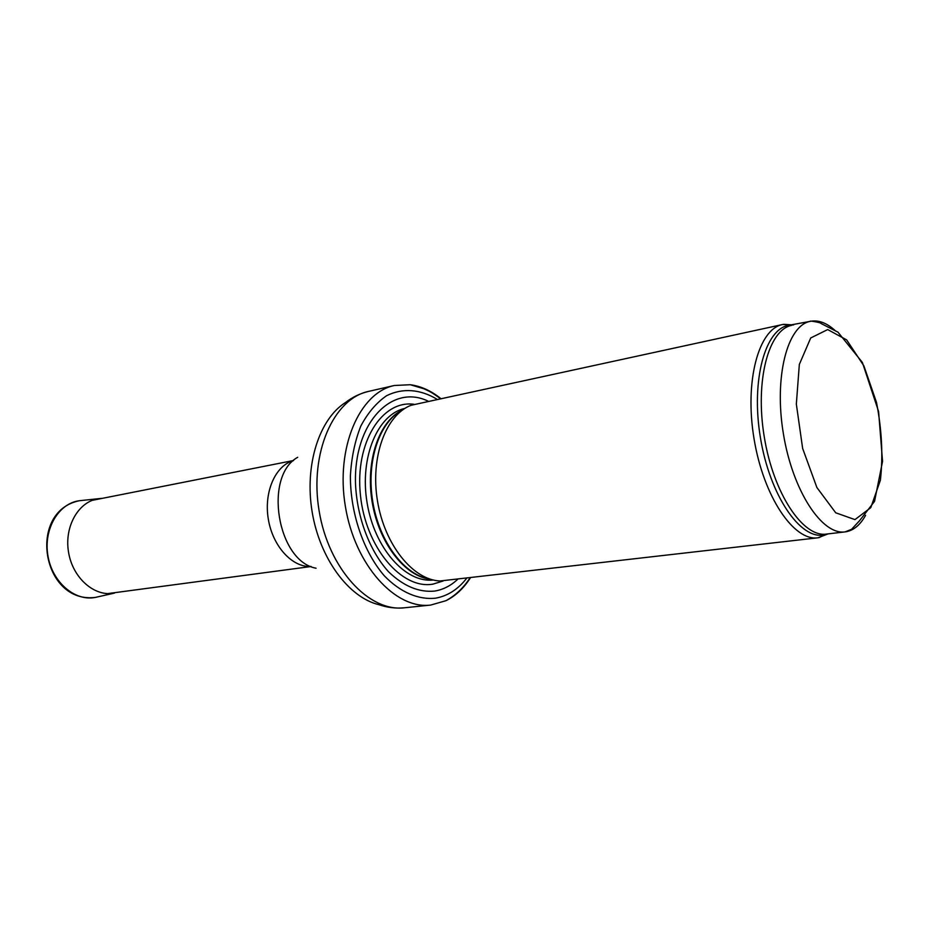 <?xml version="1.0" encoding="UTF-8"?>
<svg xmlns="http://www.w3.org/2000/svg" width="929" height="929" viewBox="0 0 929 929"><rect width="100%" height="100%" fill="white"/><g stroke="black" fill="none" stroke-linecap="round" stroke-linejoin="round"><path stroke-width="1.39" d="M793.575 324.941L782.648 324.511C758.645 328.843 744.361 381.157 754.046 438.802C763.441 496.492 793.807 541.421 817.926 537.798L828.134 533.873M782.648 324.511L411.036 405.288C385.779 414.891 370.137 457.231 377.499 501.079C384.641 544.963 413.091 580.01 440.091 580.973L817.926 537.798M428.014 401.107C391.794 383.503 353.566 422.997 355.505 483.719C356.957 517.43 369.661 550.955 388.508 571.73C403.5 586.164 418.909 592.609 434.749 591.065C443.156 589.648 450.739 585.769 457.521 579.464M440.613 398.39C430.917 390.679 420.791 386.127 410.246 384.722L394.337 385.5C359.453 392.642 335.45 447.732 345.367 506.398C354.866 565.134 395.324 609.552 430.65 605.081L445.966 600.691C455.5 595.977 463.617 588.405 470.306 577.977M835.032 330.48C826.624 322.827 818.379 319.785 810.297 321.341C787.304 325.452 773.857 377.011 783.414 433.948C792.692 490.918 822.026 535.406 845.123 531.887L846.133 531.748C853.856 530.285 860.347 524.804 865.596 515.281M854.959 519.613L835.705 512.785L816.87 487.481L802.644 448.428L796.339 404.092L799.335 364.435L810.715 337.97L827.704 329.574L846.656 339.886L863.924 365.945L876.511 402.454C881.853 429.988 883.154 455.895 880.39 480.2L870.787 507.652L854.959 519.613M791.88 325.301C768.585 329.481 754.812 380.681 764.3 437.106C773.485 493.578 803.004 537.624 826.404 534.082L845.123 531.887L851.556 529.309L859.522 520.751L874.549 501.346L882.55 461.388L878.59 411.489L862.379 362.438L837.993 332.187L820.969 323.455C822.235 322.862 808.741 320.342 810.297 321.341L789.185 325.231C765.241 328.425 750.771 380.275 760.433 437.745C769.781 495.262 800.183 539.703 823.884 535.011L828.064 533.885M793.505 324.953L783.611 324.326M402.431 410.072C379.473 421.487 365.98 461.225 372.784 501.857C379.427 542.513 404.998 575.806 430.406 579.22M402.71 409.863C379.253 420.686 365.248 460.819 372.146 501.962C378.869 543.14 405.044 576.63 430.731 579.313M404.893 408.4C377.673 414.276 359.407 457.347 367.094 502.798C374.457 548.307 405.613 583.203 433.274 579.998M413.939 404.278C381.9 399.842 354.797 442.692 360.429 495.076C365.573 547.483 401.769 589.892 433.042 584.109L443.168 580.997M436.909 399.191C420.303 389.193 402.582 387.741 386.603 395.708C376.431 402.698 367.826 412.848 360.777 426.144C354.924 440.985 351.464 457.567 350.384 475.892C350.326 513.261 363.529 551.745 384.281 575.771C400.341 592.354 418.538 600.053 435.689 598.16C447.673 595.977 457.962 589.392 466.555 578.419M394.337 385.5L368.65 391.376C333.581 398.587 309.334 452.969 319.1 510.741C328.448 568.571 368.918 612.257 404.452 607.787L430.65 605.081M368.65 391.376C360.115 393.443 352.439 397.124 345.623 402.443C319.274 418.828 304.329 465.092 312.144 511.891C319.808 558.701 348.863 597.695 379.078 604.733C387.242 607.566 395.696 608.588 404.452 607.787M297.721 457.289C263.267 476.217 277.353 561.395 316.069 568.223M293.448 460.61C275.483 465.417 263.708 491.917 268.318 519.137C272.72 546.391 292.391 567.689 310.96 566.446M100.866 498.443L98.915 498.641C78.814 501.079 64.089 526.232 68.537 552.174C72.683 578.175 94.723 597.242 114.534 593.085L95.49 597.382C74.97 601.702 52.152 582.216 47.902 555.588C43.349 529.019 58.678 503.228 79.499 500.708L100.866 498.443M81.357 500.51L79.499 500.708C26.709 511.287 41.933 604.291 95.49 597.382M818.902 537.67L826.404 534.082M445.966 600.691C455.477 595.477 463.455 587.918 469.9 578.024M440.195 398.483C430.197 391.179 429.477 391.504 424.054 388.81L410.246 384.722M293.564 460.505L93.051 500.185M311.099 566.516L108.484 593.503M102.19 498.374L100.982 498.432"/></g></svg>
